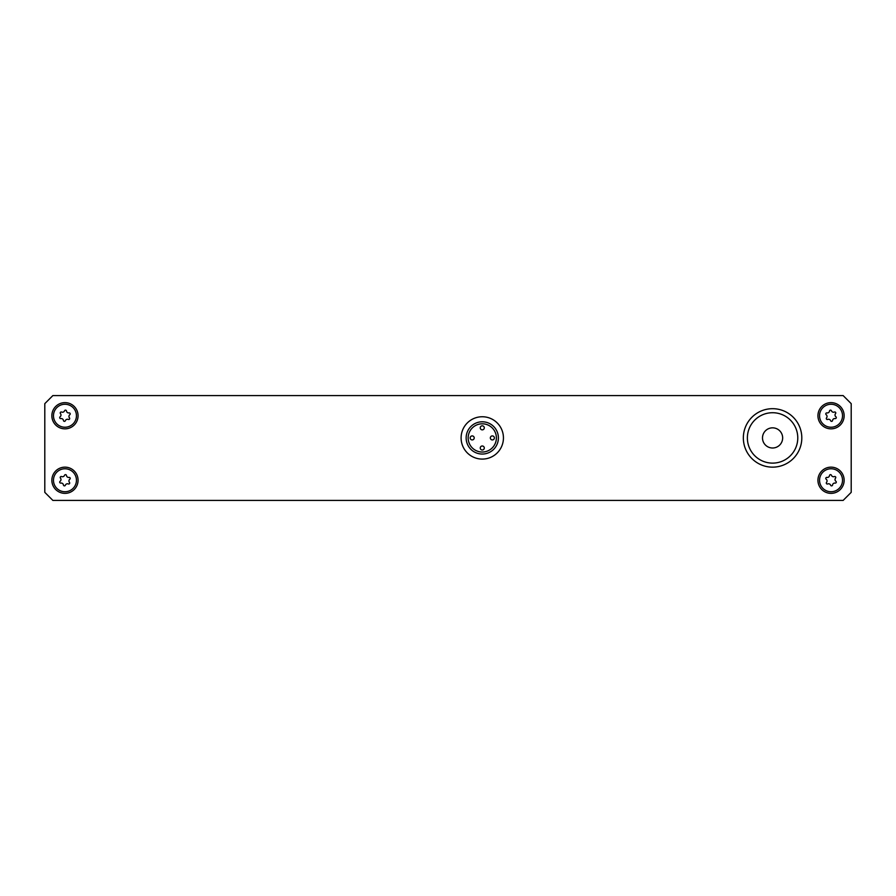 <?xml version="1.0" encoding="UTF-8"?>
<svg xmlns="http://www.w3.org/2000/svg" width="896" height="896" viewBox="0 0 896 896"><rect width="100%" height="100%" fill="white"/><g stroke="black" fill="none" stroke-linecap="round" stroke-linejoin="round"><path stroke-width="1.34" d="M64.96 402.64A13.104 13.104 0 0 0 51.856 415.744A13.104 13.104 0 0 0 64.96 428.848A13.104 13.104 0 0 0 78.064 415.744A13.104 13.104 0 0 0 64.96 402.64M831.04 402.64A13.104 13.104 0 0 0 817.936 415.744A13.104 13.104 0 0 0 831.04 428.848A13.104 13.104 0 0 0 844.144 415.744A13.104 13.104 0 0 0 831.04 402.64M831.04 467.152A13.104 13.104 0 0 0 817.936 480.256A13.104 13.104 0 0 0 831.04 493.36A13.104 13.104 0 0 0 844.144 480.256A13.104 13.104 0 0 0 831.04 467.152M64.96 467.152A13.104 13.104 0 0 0 51.856 480.256A13.104 13.104 0 0 0 64.96 493.36A13.104 13.104 0 0 0 78.064 480.256A13.104 13.104 0 0 0 64.96 467.152M851.2 403.648L851.2 492.352L843.136 500.416L52.864 500.416L44.8 492.352L44.8 403.648L52.864 395.584L843.136 395.584L851.2 403.648M762.496 437.92A10.08 10.08 0 0 1 772.576 427.84A10.08 10.08 0 0 1 782.656 437.92A10.08 10.08 0 0 1 772.576 448A10.08 10.08 0 0 1 762.496 437.92M801.808 437.92A29.232 29.232 0 0 1 772.576 467.152A29.232 29.232 0 0 1 743.344 437.92A29.232 29.232 0 0 1 772.576 408.688A29.232 29.232 0 0 1 801.808 437.92A29.232 29.232 0 0 1 772.576 467.152A29.232 29.232 0 0 1 743.344 437.92M482.272 429.856A2.016 2.016 0 0 0 484.288 427.84A2.016 2.016 0 0 0 482.272 425.824A2.016 2.016 0 0 0 480.256 427.84A2.016 2.016 0 0 0 482.272 429.856M472.192 439.936A2.016 2.016 0 0 0 474.208 437.92A2.016 2.016 0 0 0 472.192 435.904A2.016 2.016 0 0 0 470.176 437.92A2.016 2.016 0 0 0 472.192 439.936M482.272 450.016A2.016 2.016 0 0 0 484.288 448A2.016 2.016 0 0 0 482.272 445.984A2.016 2.016 0 0 0 480.256 448A2.016 2.016 0 0 0 482.272 450.016M492.352 439.936A2.016 2.016 0 0 0 494.368 437.92A2.016 2.016 0 0 0 492.352 435.904A2.016 2.016 0 0 0 490.336 437.92A2.016 2.016 0 0 0 492.352 439.936M482.272 423.808A14.112 14.112 0 0 0 468.16 437.92A14.112 14.112 0 0 0 482.272 452.032A14.112 14.112 0 0 0 496.384 437.92A14.112 14.112 0 0 0 482.272 423.808M482.272 416.752A21.168 21.168 0 0 1 503.44 437.92A21.168 21.168 0 0 1 482.272 459.088A21.168 21.168 0 0 1 461.104 437.92A21.168 21.168 0 0 1 482.272 416.752M482.272 421.792A16.128 16.128 0 0 1 498.4 437.92A16.128 16.128 0 0 1 482.272 454.048A16.128 16.128 0 0 1 466.144 437.92A16.128 16.128 0 0 1 482.272 421.792M829.438 483.952A2.206 2.206 0 0 1 830.637 485.218A0.997 0.997 0 0 0 832.563 484.994A2.206 2.206 0 0 1 835.128 483.09A0.997 0.997 0 0 0 835.901 481.309A2.206 2.206 0 0 1 835.542 478.128A0.997 0.997 0 0 0 834.378 476.571A2.206 2.206 0 0 1 831.443 475.294A0.997 0.997 0 0 0 829.517 475.518A2.206 2.206 0 0 1 826.952 477.422A0.997 0.997 0 0 0 826.179 479.203A2.206 2.206 0 0 1 826.538 482.384A0.997 0.997 0 0 0 827.702 483.941A2.206 2.206 0 0 1 829.438 483.952M820.501 475.686A11.491 11.491 0 0 1 835.61 469.717A11.491 11.491 0 0 1 841.579 484.826A11.491 11.491 0 0 1 826.47 490.795A11.491 11.491 0 0 1 820.501 475.686M63.358 476.56A2.206 2.206 0 0 1 61.622 476.571A0.997 0.997 0 0 0 60.458 478.128A2.206 2.206 0 0 1 60.099 481.309A0.997 0.997 0 0 0 60.872 483.09A2.206 2.206 0 0 1 63.437 484.994A0.997 0.997 0 0 0 65.363 485.218A2.206 2.206 0 0 1 68.298 483.941A0.997 0.997 0 0 0 69.462 482.384A2.206 2.206 0 0 1 69.821 479.203A0.997 0.997 0 0 0 69.048 477.422A2.206 2.206 0 0 1 66.483 475.518A0.997 0.997 0 0 0 64.557 475.294A2.206 2.206 0 0 1 63.358 476.56M75.499 475.686A11.491 11.491 0 0 1 69.53 490.795A11.491 11.491 0 0 1 54.421 484.826A11.491 11.491 0 0 1 60.39 469.717A11.491 11.491 0 0 1 75.499 475.686M829.438 419.44A2.206 2.206 0 0 1 830.637 420.706A0.997 0.997 0 0 0 832.563 420.482A2.206 2.206 0 0 1 835.128 418.578A0.997 0.997 0 0 0 835.901 416.797A2.206 2.206 0 0 1 835.542 413.616A0.997 0.997 0 0 0 834.378 412.059A2.206 2.206 0 0 1 831.443 410.782A0.997 0.997 0 0 0 829.517 411.006A2.206 2.206 0 0 1 826.952 412.91A0.997 0.997 0 0 0 826.179 414.691A2.206 2.206 0 0 1 826.538 417.872A0.997 0.997 0 0 0 827.702 419.429A2.206 2.206 0 0 1 829.438 419.44M820.501 411.174A11.491 11.491 0 0 1 835.61 405.205A11.491 11.491 0 0 1 841.579 420.314A11.491 11.491 0 0 1 826.47 426.283A11.491 11.491 0 0 1 820.501 411.174M63.358 412.048A2.206 2.206 0 0 1 61.622 412.059A0.997 0.997 0 0 0 60.458 413.616A2.206 2.206 0 0 1 60.099 416.797A0.997 0.997 0 0 0 60.872 418.578A2.206 2.206 0 0 1 63.437 420.482A0.997 0.997 0 0 0 65.363 420.706A2.206 2.206 0 0 1 68.298 419.429A0.997 0.997 0 0 0 69.462 417.872A2.206 2.206 0 0 1 69.821 414.691A0.997 0.997 0 0 0 69.048 412.91A2.206 2.206 0 0 1 66.483 411.006A0.997 0.997 0 0 0 64.557 410.782A2.206 2.206 0 0 1 63.358 412.048M75.499 411.174A11.491 11.491 0 0 1 69.53 426.283A11.491 11.491 0 0 1 54.421 420.314A11.491 11.491 0 0 1 60.39 405.205A11.491 11.491 0 0 1 75.499 411.174M797.776 437.92A25.2 25.2 0 0 1 772.576 463.12A25.2 25.2 0 0 1 747.376 437.92A25.2 25.2 0 0 1 772.576 412.72A25.2 25.2 0 0 1 797.776 437.92"/></g></svg>
